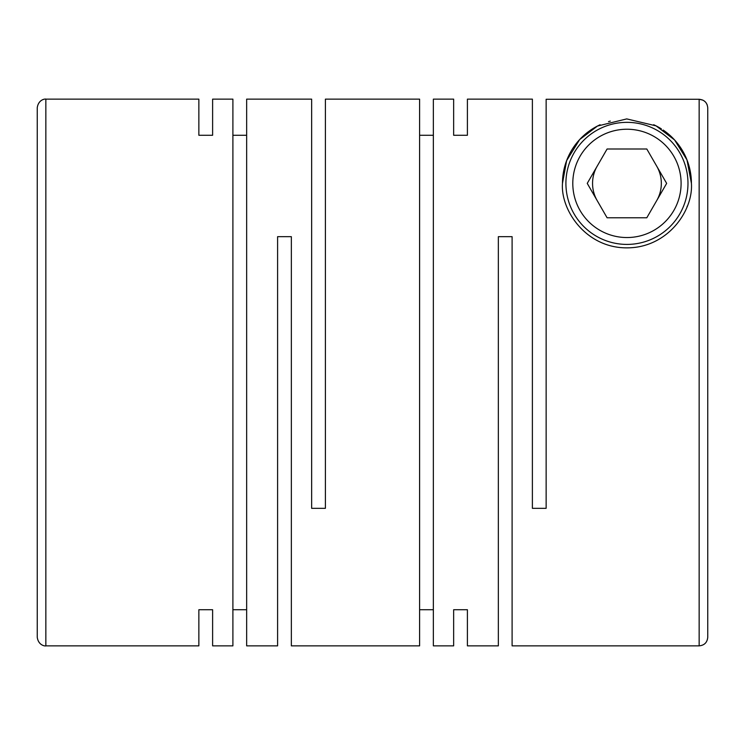 <?xml version="1.0" encoding="UTF-8"?>
<svg xmlns="http://www.w3.org/2000/svg" width="745" height="745" viewBox="0 0 745 745"><rect width="100%" height="100%" fill="white"/><g stroke="black" fill="none" stroke-linecap="round" stroke-linejoin="round"><path stroke-width="1.12" d="M212.614 99.141L212.614 135.273L212.614 99.141L232.896 99.141L232.896 645.859L212.614 645.859L212.614 609.727L212.614 645.859M232.896 135.273L246.651 135.273M246.651 99.141L246.651 645.859L277.596 645.859L277.596 236.677L291.351 236.677L291.351 645.859L419.603 645.859L419.603 99.141L325.397 99.141L325.397 508.323L311.643 508.323L311.643 99.141L246.651 99.141M198.859 135.273L198.859 99.141L198.859 135.273L212.614 135.273M198.859 609.727L198.859 645.859L198.859 609.727L212.614 609.727M232.896 609.727L246.651 609.727M419.603 135.273L433.357 135.273M453.649 99.141L453.649 135.273L453.649 99.141L433.357 99.141L433.357 645.859L453.649 645.859L453.649 609.727L453.649 645.859M702.777 100.081L699.155 99.281L699.155 645.859L512.104 645.859L512.104 236.677L498.349 236.677L498.349 645.859L467.404 645.859L467.404 609.727L467.404 645.859M467.404 99.141L467.404 135.273L467.404 99.141L532.386 99.141L532.386 508.323L546.141 508.323L546.141 99.281L699.155 99.281C704.37 99.793 707.229 102.661 707.75 107.876L707.75 637.264C707.238 642.479 704.379 645.347 699.155 645.859M453.649 135.273L467.404 135.273M453.649 609.727L467.404 609.727M419.603 609.727L433.357 609.727M691.416 183.382L687.002 159.951L674.597 139.958L656.075 125.868L626.731 118.911L597.471 126.045L579.657 139.566L566.619 160.65L562.475 183.382C560.491 209.913 585.691 247.852 626.526 247.852C667.427 248.206 693.362 210.872 691.416 183.382A64.47 64.47 0 0 0 663.152 130.04M565.911 183.382A61.034 61.034 0 0 1 626.945 122.348A61.034 61.034 0 0 1 687.98 183.382A61.034 61.034 0 0 1 626.945 244.416A61.034 61.034 0 0 1 565.911 183.382M681.098 183.382A54.152 54.152 0 0 1 626.945 237.543A54.152 54.152 0 0 1 572.793 183.382A54.152 54.152 0 0 1 626.945 129.23A54.152 54.152 0 0 1 681.098 183.382M656.727 200.573A34.382 34.382 0 0 0 656.727 166.191M597.164 166.191A34.382 34.382 0 0 0 597.164 200.573M707.173 104.794L706.232 102.996M705.236 101.795L703.653 100.556M687.29 206.086A64.47 64.47 0 0 1 687.03 206.756M562.475 183.382A64.47 64.47 0 0 1 600.116 124.76M608.525 121.603A64.47 64.47 0 0 1 610.323 121.09M653.682 124.722A64.47 64.47 0 0 1 661.364 128.866M587.246 183.382L607.091 217.773L646.8 217.773L666.654 183.382L646.8 149L607.091 149L587.246 183.382M707.75 286.974L707.75 107.876M45.845 99.141L45.845 645.859C45.38 646.269 38.405 645.598 37.25 637.264L37.25 107.736C38.405 99.402 45.38 98.731 45.845 99.141L198.859 99.141M45.845 645.859L198.859 645.859"/></g></svg>
